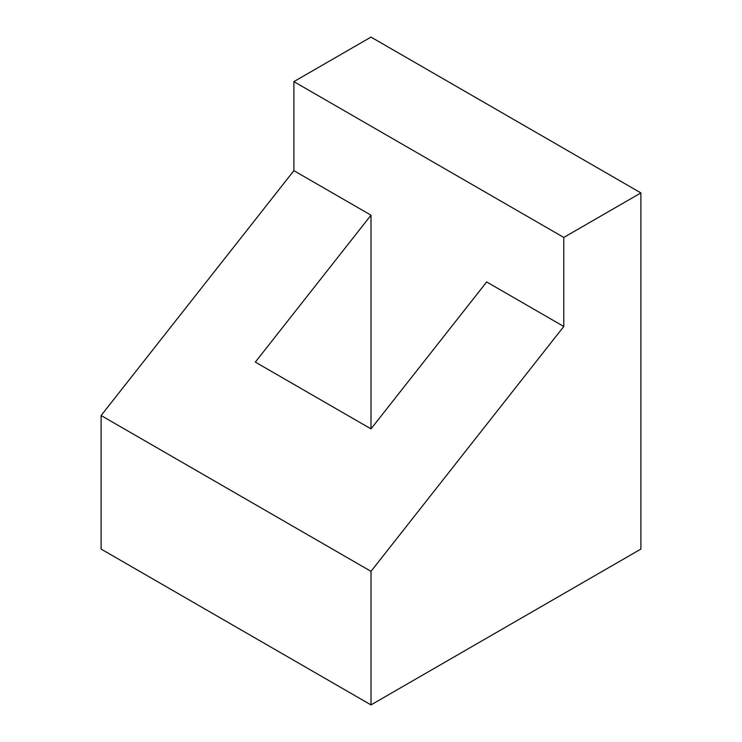 <?xml version="1.0" encoding="UTF-8"?>
<svg xmlns="http://www.w3.org/2000/svg" width="742" height="742" viewBox="0 0 742 742"><rect width="100%" height="100%" fill="white"/><g stroke="black" fill="none" stroke-linecap="round" stroke-linejoin="round"><path stroke-width="1.11" d="M371 37.1L293.888 81.62L293.888 170.66L101.107 415.52L101.107 549.08L371 704.9L640.893 549.08L640.893 192.92L371 37.1M371 704.9L371 571.34L563.781 326.48L563.781 237.44L640.893 192.92M563.781 237.44L293.888 81.62M371 571.34L101.107 415.52M563.781 326.48L486.669 281.96L371 428.876L371 215.18L255.331 362.096L371 428.876M371 215.18L293.888 170.66"/></g></svg>
